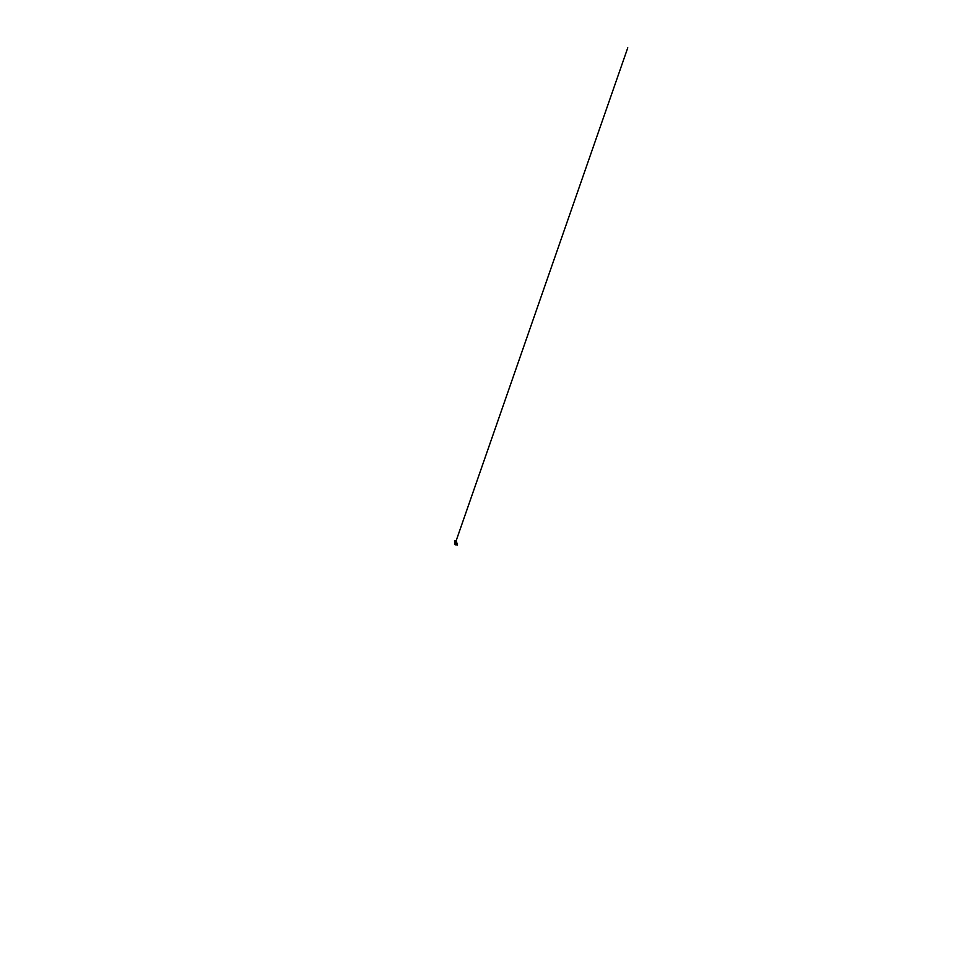 <?xml version="1.0" encoding="UTF-8"?>
<svg xmlns="http://www.w3.org/2000/svg" width="956" height="956" viewBox="0 0 956 956"><rect width="100%" height="100%" fill="white"/><g stroke="black" fill="none" stroke-linecap="round" stroke-linejoin="round"><path stroke-width="1.43" d="M455.928 542.709L454.614 542.829M456.753 542.614L454.769 543.187L456.442 542.829M455.881 540.522L456.55 541.717L455.271 542.1L456.275 541.801L455.881 540.522L454.447 540.917L454.805 542.231L454.447 540.929M456.562 542.112L455.713 542.387M456.92 544.466L455.63 544.848M455.187 544.705L457.207 544.119M457.398 543.845L454.877 544.573M454.972 544.275L457.171 543.641M457.338 544L455.295 544.824L457.171 544.275L457.327 543.438L454.721 544.143M457.171 543.307L454.781 544L457.291 543.402L454.745 544.06L454.996 544.669M454.817 543.211L457.147 543.235L455.068 544.036L457.327 543.438M455.152 543.199L454.745 544.06M456.777 542.829L454.865 543.39M455.916 543.39L454.769 543.94M455.713 540.522L456.12 541.849M454.865 540.726L455.271 542.1M456.741 542.638L456.55 541.717M454.805 544.478L456.442 544.765L457.41 543.725M456.048 541.06L467.376 508.532L456.048 541.06M454.841 544.538L627.769 47.8L454.829 544.538M456.872 544.299L457.052 545.231L456.872 544.299"/></g></svg>
